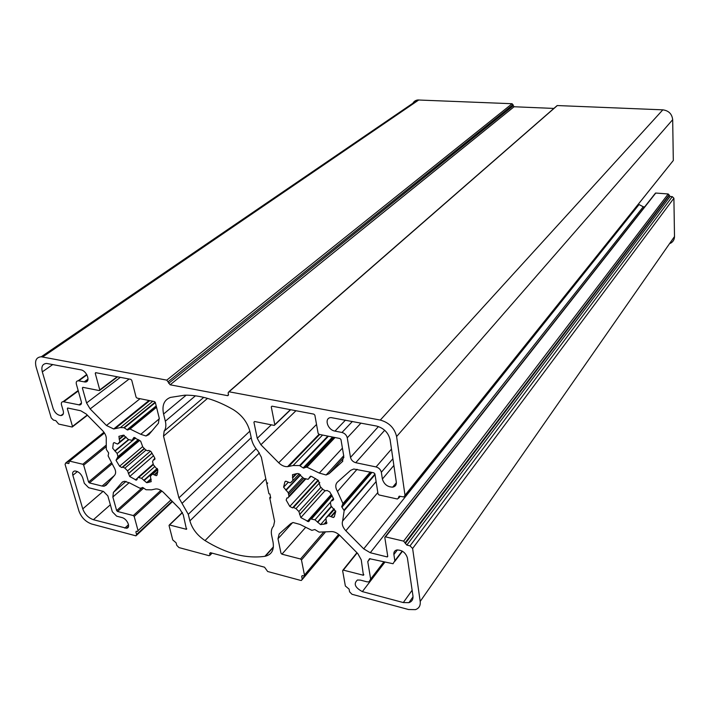 <?xml version="1.0" encoding="UTF-8"?>
<svg xmlns="http://www.w3.org/2000/svg" width="710" height="710" viewBox="0 0 710 710"><rect width="100%" height="100%" fill="white"/><g stroke="black" fill="none" stroke-linecap="round" stroke-linejoin="round"><path stroke-width="1.06" d="M249.947 431.689L251.5 439.108C252.458 443.395 254.65 447.424 258.076 451.196L261.351 457.222L268.895 493.752L269.906 493.991L270.723 497.985L269.711 497.745L274.584 521.317L273.59 526.021C271.513 528.329 270.865 531.435 271.637 535.34L273.039 542.076C274.308 549.842 271.744 554.563 265.345 556.232L264.883 556.312C246.184 558.921 226.233 553.676 205.03 540.576C197.22 535.358 192.179 528.79 189.898 520.874L188.283 514.333L178.902 497.879L163.531 436.126L164.134 431.183C165.9 428.645 166.309 425.317 165.341 421.199L163.575 414.028C161.782 405.419 164.081 399.881 170.471 397.414L184.653 395.195C199.927 394.911 216.186 399.757 233.439 409.723C242.154 415.27 247.657 422.592 249.947 431.689M267.617 482.889L266.818 483.705M270.51 496.92L269.711 497.745M130.8 379.335L131.749 380.303L136.08 397.139L137.03 398.106L154.398 401.567L155.357 402.534L159.2 418.004L158.428 423.249L148.816 434.653L145.985 435.984L140.749 434.289L130.063 429.009L127.569 430.003L123.868 427.668L120.38 427.58L113.68 428.982L106.464 425.485L90.152 408.933L86.567 402.969L82.378 387.98L82.857 387.323L99.4 390.598L99.764 389.923L95.255 373.345L95.628 372.661L130.8 379.335M271.273 406.883L271.948 406.164L313.829 414.125L314.876 415.19L318.115 433.313L319.154 434.369L339.93 438.505L340.977 439.57L343.782 456.202L342.202 461.784L329.085 473.685L326.112 474.981L319.314 473.082L306.951 467.162L303.143 467.934L299.576 465.574L293.115 465.529L287.594 466.656C284.55 466.843 281.595 465.556 278.711 462.778L260.889 444.735L257.242 438.292L253.923 422.202L254.579 421.509L274.308 425.414L274.788 424.704L271.273 406.883L272.019 406.182M82.759 508.884L72.846 475.301C72.225 472.771 72.882 471.334 74.834 470.987C78.34 471.325 80.967 473.57 82.697 477.732L84.321 483.306L88.661 487.717L103.474 491.435L107.84 495.882L112.313 511.759L116.662 516.17L121.871 517.537C127.205 518.682 131.173 527.858 126.522 528.24L93.409 519.711C88.342 517.883 84.792 514.271 82.759 508.884L103.11 491.347M78.73 380.853L78.136 380.791C76.502 380.968 75.908 382.086 76.369 384.154L81.313 401.718C81.757 403.697 81.197 404.78 79.653 404.966L63.092 401.665C61.575 401.851 61.042 402.925 61.495 404.877L63.225 410.833C63.9 413.708 63.128 415.288 60.927 415.581C57.448 415.146 54.865 412.847 53.179 408.685L42.307 371.854C41.082 366.635 42.502 363.831 46.567 363.431L80.807 369.83C86.957 370.7 90.986 382.282 85.085 382.007L78.73 380.853L86.939 374.844M367.008 581.836L369.005 581.898L370.647 579.076L367.762 561.628L369.546 558.699L393.029 563.731L394.849 560.776L393.89 554.519C393.624 552.123 394.582 550.614 396.748 549.993C402.02 549.904 405.57 552.522 407.389 557.856L412.936 595.77C413.318 599.302 411.977 601.601 408.916 602.666L403.324 602.568L362.357 591.616C354.973 587.56 353.34 583.691 357.458 580.008L360.396 580.106L367.008 581.836M382.379 479.046L381.35 472.283C380.666 469.576 378.9 467.792 376.06 466.94L355.737 462.698C352.959 461.864 351.21 460.098 350.5 457.4L347.261 437.821C346.533 435.07 344.776 433.295 341.98 432.479L334.969 431.103C327.363 429.958 323.795 417.666 331.091 417.595L376.584 426.062C383.861 428.121 388.37 432.674 390.109 439.721L396.295 482.019C396.562 484.886 395.363 486.59 392.71 487.149C387.491 487.007 384.048 484.309 382.379 479.046L393.873 465.432M138.601 477.564L137.953 477.484L136.355 480.173L129.699 476.508L127.56 470.845L124.898 468.147L122.91 467.136L121.818 467.562L119.582 466.23L116.014 460.311L117.966 456.619L117.106 453.459L112.721 448.276L113.316 443.235L114.141 442.578L117.558 444.078L119.75 441.868L118.898 436.348L123.434 435.15L128.537 439.596L132.113 440.333L133.897 437.449L140.651 441.15L142.825 447.025L145.55 449.794L147.582 450.832L148.789 450.362L151.088 451.729L154.7 457.835L154.061 459.903L153.351 459.894L152.57 461.606L153.395 464.81L157.824 470.073L157.07 475.079L156.271 475.7L152.641 474.156L151.958 474.546L150.413 476.277L151.177 481.664L147.547 482.596L146.606 482.667L141.556 478.274L138.601 477.564L153.351 464.597M328.064 516.188L325.988 517.981L326.263 523.705L320.592 524.637L314.983 519.827L310.536 518.903L308.61 521.664L300.818 517.599L298.892 511.546L295.99 508.608L293.549 507.481L292.484 507.881L289.778 506.407L286.157 500.035L286.946 497.923L288.029 497.923L288.961 496.175L288.295 492.793L283.601 487.175L284.914 481.833L285.855 481.176L290.097 482.844L290.887 482.436L292.884 480.563L292.502 474.671L296.727 473.641L298.129 473.526L303.818 478.389L307.368 479.17L308.229 479.259L310.439 476.268L311.681 476.499L318.364 480.377L320.299 486.687L323.281 489.714L325.783 490.858L326.982 490.424L329.777 491.923L333.434 498.518L332.573 500.683L331.375 500.692L330.381 502.467L330.993 505.893L335.75 511.608L334.224 516.907L333.345 517.519L328.774 515.815L328.064 516.188L334.286 509.034M398.638 498.056L399.215 496.184L403.83 496.956L405.002 495.269L396.597 436.552C394.52 428.041 389.08 422.548 380.285 420.071L229.064 391.787L228.105 392.852L228.478 394.582L227.528 395.647L170.125 384.793L166.788 380.134L41.233 356.775C36.316 357.236 34.604 360.618 36.095 366.928L51.235 417.853L53.445 420.098L55.77 420.613L58.646 424.065L72.18 427.038L72.482 426.417L67.352 408.649L67.672 408.01L80.771 410.77L86.283 414.072L102.497 430.526C105.382 433.659 106.633 436.712 106.243 439.676L106.314 449.403L108.674 452.998L108.115 455.9L113.698 466.754C115.837 470.224 116.191 472.975 114.771 475.017L106.251 485.116L104.05 486.226L102.089 486.057L89.416 482.915L88.546 482.028L83.673 465.148L82.795 464.251L69.305 461.056L68.71 463.541L65.737 462.929L65.071 464.384L78.952 511.076C81.393 517.51 85.635 521.823 91.679 524.015L135.956 535.855L136.577 534.515L135.912 532.056L136.285 531.24L137.669 531.479L138.051 530.663L134.19 516.463L133.311 515.566L117.523 511.466L116.653 510.579L112.854 497L113.414 492.394L122.022 482.383L124.321 481.247L129.655 482.951L139.976 488.249L142.967 487.61L146.047 489.74L151.629 489.829L155.783 488.933C158.33 488.764 160.939 489.962 163.593 492.527L179.843 509.026L183.278 514.812L186.464 529.323L169.566 524.983L169.042 525.524L172.734 539.919L176.115 542.822L176.746 545.316L178.973 547.579L209.139 555.717L209.974 554.927L209.627 553.489L210.462 552.699L264.555 567.21L267.661 571.506L300.596 580.398L301.475 580.434L302.22 579.076L301.697 576.458L302.149 575.641L304.004 575.899L304.457 575.073L301.475 559.968L300.525 559.001L281.923 554.173L280.974 553.205L277.992 538.757L279.207 533.911L290.807 523.59L293.097 522.533L299.984 524.424L311.867 530.352L314.814 529.536L319.056 532.109L330.256 531.648C333.54 531.222 336.797 532.544 340.028 535.606L357.787 553.587L361.248 559.817L363.422 575.251L343.329 570.121L342.628 570.671L345.362 585.99L349.107 589.158L349.577 591.812L351.991 594.27L408.587 609.535L415.457 609.633C419.06 608.346 420.639 605.621 420.196 601.45L412.616 548.475L410.034 545.866L406.839 545.094L403.626 541.135L385.193 536.795L384.802 537.417L387.74 556.303L386.977 556.88L370.274 552.735L363.733 548.865L345.859 530.769C342.717 527.352 341.634 524.104 342.628 521.034L344.173 510.703L341.714 506.727L342.939 503.585L337.472 491.462C335.235 487.548 335.218 484.433 337.419 482.117L350.651 470.339L353.775 469.008L373.859 472.816L374.915 473.881L378.031 493.911L379.078 494.968L397.44 499.032L400.067 496.281M371.223 472.256L341.767 506.328M371.933 472.407L341.918 507.18M644.644 206.876L643.251 206.77L638.397 204.214M670.364 243.352C673.062 241.879 674.438 239.616 674.5 236.554L673.905 198.232L672.308 196.635L670.116 196.475L668.199 193.972L655.756 193.049L655.153 193.51M553.88 108.426L514.067 106.757L512.132 103.722L417.675 99.977C415.11 100.385 413.344 101.832 412.386 104.334M405.019 495.473L673.311 160.495L672.681 119.688C671.997 113.937 668.713 110.653 662.829 109.837L557.323 105.55L556.534 106.109M273.394 546.878L264.883 556.312M265.806 478.797L205.03 540.576M259.434 452.891L189.898 520.874M256.017 448.729L188.283 514.333M251.207 437.68L182.035 503.381M249.831 431.165L178.902 497.879M207.524 398.372L163.531 436.126M203.752 397.369L164.134 431.183M195.436 395.807L165.341 421.199M186.171 395.177L163.575 414.028M159.359 418.749L140.749 434.289M156.537 407.283L130.063 429.009M156.466 407.016L129.655 429.009M156.342 406.51L127.729 429.967M156.191 405.916L127.019 429.807M155.366 402.579L124.33 427.864M155.197 402.171L123.868 427.668M149.748 400.635L115.011 428.698M140.039 398.709L106.464 425.485M129.122 379.016L90.152 408.933M120.327 377.338L86.567 402.969M83.176 387.385L82.378 387.98M117.194 376.744L99.764 389.923M96.09 372.732L95.255 373.345M342.823 461.109L342.202 461.784M343.906 457.471L329.085 473.685M342.424 448.125L319.314 473.082M335.031 437.529L306.951 467.162M334.623 437.449L306.454 467.153M333.372 437.2L303.995 468.121M332.537 437.032L303.143 467.934M328.437 436.215L300.117 465.787M327.825 436.1L299.576 465.574M319.704 434.476L288.695 466.434M316.536 424.456L278.711 462.778M295.964 410.735L260.889 444.735M271.291 424.837L257.242 438.292M254.642 421.527L253.923 422.202M290.417 409.679L274.788 424.704M77.408 471.555L72.846 475.301M128.528 524.69L124.809 528.107M110.352 504.774L93.409 519.711M81.481 403.005L78.961 404.904M78.286 390.961L63.758 401.727M52.833 364.505L42.307 371.854M88.031 379.069L84.171 381.918M383.835 561.876L370.647 579.076M370.123 558.619L367.762 561.628M402.18 551.066L394.849 560.776M397.423 549.886L393.89 554.519M412.128 590.232L403.324 602.568M384.909 562.142L362.357 591.616M392.887 458.74L381.35 472.283M391.476 449.093L376.06 466.94M384.696 430.278L355.737 462.698M378.439 426.55L350.5 457.4M360.982 423.089L347.261 437.821M352.391 421.456L341.98 432.479M345.45 420.142L334.969 431.103M137.119 478.416L135.37 479.96M153.6 455.714L129.699 476.508M152.082 453.193L128.421 473.685M152.02 453.095L128.537 473.419M150.493 451.072L127.56 470.845M145.914 450.149L124.898 468.147M122.253 467.42L144.379 448.534L122.484 467.278M142.524 446.723L119.582 466.23M139.639 440.44L116.014 460.311M138.29 439.561L117.966 456.619M135.583 438.034L117.106 453.459M128.909 439.65L115.118 451.098M128.457 439.579L114.754 450.957M114.106 442.578L113.316 443.235M126.069 437.236L118.286 443.67M125.865 436.819L119.75 441.868M124.277 435.328L119.369 439.366M123.744 435.168L119.076 439.002M134.758 437.626L133.018 439.082M134.421 437.511L132.983 438.709M154.957 458.962L153.875 459.911M154.949 458.66L153.537 459.894M157.682 472.354L154.629 475.079M157.753 471.688L154.274 474.786M150.875 478.868L146.606 482.667M157.407 468.769L144.015 480.652M157.185 468.449L143.855 480.271M154.62 466.736L141.556 478.274M333.948 508.83L325.988 517.981M327.017 522.835L326.263 523.705M325.482 519.019L320.592 524.637M331.313 506.86L317.681 522.427M331.135 506.487L317.53 522.01M330.363 502.378L314.983 519.827M332.094 495.74L311.486 518.992M331.33 494.373L307.279 521.424M324.949 490.787L300.818 517.599M322.686 489.048L299.593 514.572M322.651 489.012L299.771 514.297M320.938 487.282L298.892 511.546M319.802 482.587L295.99 508.608M318.257 480.306L293.159 507.606M318.169 480.235L292.866 507.756M315.542 478.54L289.778 506.407M305.362 478.655L288.961 496.175M303.676 478.362L288.553 494.471M302.433 477.768L288.295 492.793M300.641 474.937L286.157 490.237M300.383 474.617L285.739 490.078M288.287 482.259L283.601 487.175M285.429 481.3L284.914 481.833M291.908 481.353L290.887 482.436M299.3 473.801L293.159 480.271M296.762 473.632L292.715 477.892M295.981 473.739L292.405 477.493M310.909 476.268L309.329 477.963M310.545 476.259L309.329 477.564M333.611 499.086L332.182 500.701M333.505 498.704L331.765 500.674M335.75 511.635L331.25 516.827M335.697 510.925L330.86 516.507M399.339 496.175L398.514 497.195M357.103 469.266L337.472 491.462M370.247 472.052L342.939 503.585M370.558 472.115L342.912 504.065M371.463 472.31L341.714 506.727M374.942 474.085L343.968 510.179M375.04 474.697L344.173 510.703M376.114 481.584L342.628 521.034M377.818 492.545L345.859 530.769M638.902 204.728L363.733 548.865M643.251 206.77L370.274 552.735M387.687 555.957L386.977 556.88M655.756 193.049L385.565 536.813M668.199 193.972L403.626 541.135M669.157 194.93L405.17 542.706M669.166 195.516L405.295 543.532M670.116 196.475L406.839 545.094M672.308 196.635L410.034 545.866M673.905 198.232L412.616 548.475M674.5 236.554L420.196 601.45M357.139 552.93L343.329 570.121M363.706 574.372L363.032 575.242M326.99 522.933L326.351 523.678M292.555 522.658L277.992 538.757M305.424 527.61L281.923 554.173M323.343 532.456L300.525 559.001M325.109 532.42L301.475 559.968M338.67 534.381L304.457 575.073M302.407 575.615L301.697 576.458M339.291 534.905L302.22 579.076M210.4 552.682L209.627 553.489M211.784 553.054L209.974 554.927M182.452 512.611L169.566 524.983M186.757 528.772L186.215 529.314M122.697 481.788L122.022 482.383M126.078 481.353L113.414 492.394M129.211 482.667L112.854 497M142.577 487.424L116.653 510.579M143.633 488.098L117.523 511.466M160.886 490.361L133.311 515.566M161.915 491.063L134.19 516.463M170.915 499.955L138.051 530.663M172.131 501.198L136.577 534.515M104.13 432.488L66.163 462.964M69.163 462.947L68.453 463.515M104.485 433.02L69.562 461.083M105.852 445.41L82.795 464.251M105.959 446.892L83.673 465.148M111.337 462.893L88.546 482.028M111.949 463.958L89.416 482.915M114.186 475.709L102.089 486.057M68.098 408.081L67.352 408.649M87.232 415.03L72.482 426.417M418.829 99.932L42.706 356.926M512.132 103.722L166.788 380.134M513.055 104.645L168.252 381.625M513.144 105.834L168.66 383.311M514.067 106.757L170.125 384.793M228.505 394.795L227.528 395.647M557.323 105.55L229.064 391.787M662.829 109.837L380.285 420.071M672.681 119.688L396.597 436.552M673.311 160.495L405.002 495.269M267.643 483.208L267.137 483.723M273.35 547.339L265.345 556.232M151.86 431.041L145.985 435.984M156.484 407.087L129.823 428.973M156.324 406.439L127.569 430.003M152.836 401.256L120.38 427.58M148.993 400.484L113.68 428.982M117.612 376.824L99.773 390.314M343.711 455.758L326.112 474.981M334.712 437.466L306.596 467.118M333.283 437.183L303.853 468.156M322.571 435.052L293.115 465.529M319.012 434.334L287.594 466.656M290.639 409.714L274.797 424.944M128.519 526.403L126.522 528.24M86.744 374.498L78.136 380.791M81.375 403.662L79.653 404.966M78.162 390.509L63.092 401.665M63.332 413.77L60.927 415.581M87.871 379.948L85.085 382.007M384.261 561.983L370.7 579.688M402.464 551.235L394.884 561.264M413.025 596.853L408.916 602.666M396.358 482.72L392.71 487.149M153.236 464.047L137.953 477.484M137.145 479.481L136.355 480.173M144.52 448.676L122.91 467.136M144.263 448.409L121.818 467.562M139 440.014L118.046 457.622M135.131 437.813L132.992 439.596M154.931 459.139L154.061 459.903M154.931 458.518L153.351 459.894M157.114 474.946L156.271 475.7M157.762 469.603L152.641 474.156M151.221 479.321L147.547 482.596M326.564 521.184L323.84 524.326M331.712 495.047L310.536 518.903M309.569 520.59L308.61 521.664M318.417 480.422L293.549 507.481M318.009 480.129L292.484 507.881M305.93 478.788L289.032 496.849M310.998 476.286L309.32 478.078M333.638 499.476L332.573 500.683M333.389 498.411L331.375 500.692M334.605 516.063L333.345 517.519M334.517 509.212L328.774 515.815M400.165 496.308L398.656 498.18M387.749 556.4L387.367 556.897M655.49 193.084L385.193 536.795M356.926 552.717L342.957 570.103M363.768 574.807L363.422 575.251M338.803 534.488L304.475 575.331M339.513 535.1L302.247 579.511M212.077 553.134L210 555.291M182.363 512.442L169.317 524.965M172.503 501.571L136.622 535.234M103.971 432.257L65.737 462.929M104.397 432.869L69.305 461.056M108.639 482.294L104.05 486.226M87.445 415.252L72.5 426.79M417.675 99.977L41.233 356.775M228.496 395.035L227.768 395.674M557.155 105.568L228.824 391.769"/></g></svg>

